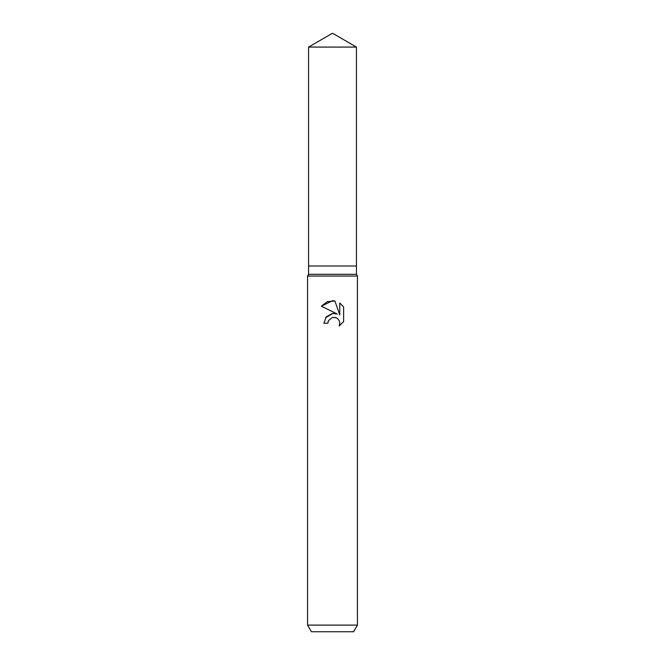 <?xml version="1.0" encoding="UTF-8"?>
<svg xmlns="http://www.w3.org/2000/svg" width="665" height="665" viewBox="0 0 665 665"><rect width="100%" height="100%" fill="white"/><g stroke="black" fill="none" stroke-linecap="round" stroke-linejoin="round"><path stroke-width="1" d="M308.56 47.074L356.44 47.074L332.5 33.25L308.56 47.074L308.56 266L332.5 266L308.56 266L308.56 274.312L356.44 274.312L357.438 276.041L357.438 625.1L307.562 625.1L311.403 631.75L353.597 631.75L357.438 625.1M356.44 47.074L356.44 266L332.5 266L356.44 266L356.44 274.312M308.56 274.312L307.562 276.041L357.438 276.041M328.46 320.572L332.483 317.413L328.46 320.572L327.828 323.281L323.897 323.281L326.332 316.723L332.5 313.448L337.263 314.03L321.386 306.199L332.5 300.721L334.911 300.979L339.765 314.944L339.765 302.982L343.614 306.881L343.614 321.636L339.142 325.916L339.773 323.24L339.325 320.954L338.036 319.025L336.099 317.729L332.5 317.413L335.468 317.504M327.828 323.281L328.227 321.087M339.142 325.916L343.614 321.636M337.263 314.03L334.586 313.406M332.982 313.398L325.576 317.712M343.614 306.881L339.765 302.982M334.911 300.979L327.296 301.661L321.386 306.199M307.562 276.041L307.562 625.1"/></g></svg>
